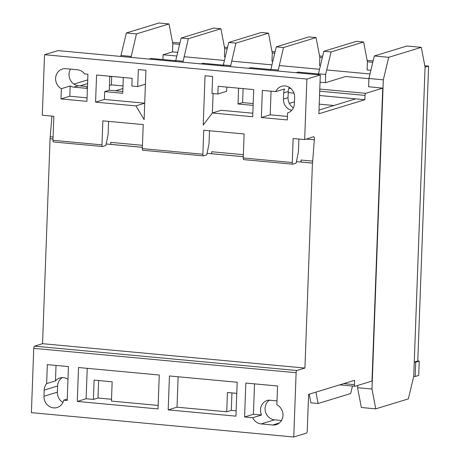 <?xml version="1.0" encoding="UTF-8"?>
<svg xmlns="http://www.w3.org/2000/svg" width="460" height="460" viewBox="0 0 460 460"><rect width="100%" height="100%" fill="white"/><g stroke="black" fill="none" stroke-linecap="round" stroke-linejoin="round"><path stroke-width="0.69" d="M414.264 362.066L417.789 360.991L419.232 361.123L415.702 362.204L415.179 376.51L413.735 376.378L408.342 398.889L375.762 408.848L371.985 389.034L383.324 79.821L388.723 57.304L421.303 47.351L425.074 67.16L414.264 362.066L415.702 362.204M162.915 59.553L163.093 54.769L172.5 51.888L177.698 52.371M182.907 62.209L188.341 38.709L220.921 28.75L224.698 48.564L224.399 56.706L225.273 56.787M230.483 66.625L235.917 43.125L268.496 33.166L272.268 52.98L271.969 61.122L272.843 61.203M278.053 71.035L283.486 47.541L316.066 37.582L319.838 57.396L319.539 65.538L320.413 65.619M368.903 78.671L345.65 76.515L325.358 82.714L325.663 74.468L331.056 51.957L363.636 41.998L367.413 61.812L367.115 69.954L370.869 70.299M163.093 54.769L176.818 56.039M184.029 56.712L224.394 60.455M231.598 61.122L271.964 64.871M279.174 65.538L319.539 69.287M326.744 69.954L369.989 73.968M131.014 57.391L136.447 33.896L169.027 23.937L172.799 43.746L179.613 44.379M224.698 48.564L227.188 48.794M272.268 52.98L274.758 53.21M319.838 57.396L322.334 57.626M367.413 61.812L372.784 62.307M424.804 65.728L428.605 66.085L425.074 67.16L413.735 376.378M172.529 42.32L179.946 43.004M224.422 47.133L227.516 47.42M271.998 51.549L275.091 51.836M319.568 55.965L322.661 56.252M367.137 60.381L373.117 60.933M428.605 66.085L417.789 360.991M419.232 361.123L418.709 375.429L415.179 376.51M289.265 87.314A10.689 9.821 -107 0 0 288.27 91.505L288.046 97.675A10.689 9.821 -107 0 0 293.417 107.795M271.049 91.201L270.181 114.833L261.361 117.53L262.355 90.396L275.758 91.638L284.579 88.941A10.689 9.821 -107 0 0 283.682 92.909L283.458 99.073A10.689 9.821 -107 0 0 291.692 110.365M62.238 377.603A10.799 9.919 -107 0 0 57.603 385.992L57.379 392.161A10.799 9.919 -107 0 0 62.899 402.442M67.246 399.09L63.687 400.177A10.799 9.919 73 0 1 57.12 407.514A10.799 9.919 73 0 1 53.573 407.87A10.799 9.919 73 0 1 43.97 396.261L44.2 390.091A10.799 9.919 73 0 1 46.638 383.611L55.459 380.914A10.799 9.919 73 0 1 59.852 377.999A10.799 9.919 73 0 1 67.976 379.276M70.179 85.991L69.799 96.238L60.979 98.934L61.358 88.688L70.179 85.991A10.689 9.821 -107 0 0 73.933 87.147L85.462 88.216A10.689 9.821 -107 0 0 87.412 88.193M70.518 69.121A10.689 9.821 -107 0 0 78.522 85.75L87.469 86.578M108.629 121.388A3.398 1.254 95.3 0 0 108.571 122.026L108.117 134.36L105.852 145.51L102.603 146.504A1.869 0.69 -84.7 0 1 102.499 146.516A1.869 0.69 -84.7 0 1 101.97 144.865L102.85 120.848L143.215 124.597L142.33 148.614A1.869 0.69 95.3 0 0 142.864 150.259A1.869 0.69 95.3 0 0 142.968 150.248M296.119 372.703L33.752 348.352L31.395 412.649L293.762 437L296.119 372.703A1.984 0.73 -84.7 0 1 296.861 370.513L304.922 368.046L312.438 163.122L300.909 162.052L301.07 160.04L300.995 162.023L312.53 163.093L314.335 139.794A2.622 0.972 95.3 0 0 313.651 136.741A2.622 0.972 95.3 0 0 313.507 136.752L311.512 137.362A3.398 1.254 95.3 0 0 311.339 137.54L304.669 139.581L306.889 79.057L44.522 54.705L42.303 115.23L53.837 116.299L52.952 140.317A1.869 0.69 95.3 0 0 53.486 141.968A1.869 0.69 95.3 0 0 53.59 141.956M298.919 139.046A3.398 1.254 95.3 0 0 298.862 139.685L298.408 152.018L296.136 163.168L292.893 164.162A1.869 0.69 -84.7 0 1 292.79 164.174A1.869 0.69 -84.7 0 1 292.255 162.53L293.135 138.512L304.669 139.581M209.541 130.755A3.398 1.254 95.3 0 0 209.484 131.387L209.03 143.721L206.758 154.876L203.515 155.865A1.869 0.69 -84.7 0 1 203.412 155.877A1.869 0.69 -84.7 0 1 202.877 154.232L203.757 130.214L244.122 133.963L243.242 157.981A1.869 0.69 95.3 0 0 243.777 159.626A1.869 0.69 95.3 0 0 243.88 159.614M238.585 88.188L238.004 103.989L242.592 102.586L253.195 103.569M243.104 88.607L242.592 102.586M238.004 103.989L253.126 105.392M236.779 393.357L227.424 392.489L226.717 411.792L231.305 410.389L236.141 410.837M231.943 392.909L231.305 410.389M375.762 408.848L361.347 407.508L357.57 387.694L357.656 385.468M368.604 86.842L368.909 78.482L374.308 55.97L406.887 46.011L421.303 47.351M44.522 54.705L57.931 50.611L320.298 74.957L318.872 113.769L364.866 99.711L365.027 95.398A1.869 0.69 -84.7 0 1 365.798 93.328L382.731 88.153L371.99 381.087L355.051 386.262A1.869 0.69 -84.7 0 1 354.947 386.273A1.869 0.69 -84.7 0 1 354.413 384.629L354.574 380.311L308.585 394.369L307.24 431.054A1.869 0.69 -84.7 0 1 306.464 433.119L293.762 437M325.358 82.714L320.034 82.219M296.073 72.709L298.074 72.099L318.447 73.991M248.498 68.293L250.505 67.683L270.877 69.575M200.928 63.882L202.935 63.267L223.301 65.159M149.028 59.064L151.035 58.449L175.731 60.743M368.609 86.727L382.731 88.153M357.57 387.694L371.985 389.034M368.909 78.482L383.324 79.821M374.308 55.97L388.723 57.304M120.922 56.453L120.957 55.47L131.048 56.407M120.957 55.47L126.356 32.959L136.447 33.896M126.356 32.959L158.936 23L169.027 23.937M172.799 43.746L172.5 51.888M182.948 61.22L175.737 60.553L181.136 38.042L213.716 28.083L220.921 28.75M175.703 61.536L175.737 60.553M188.341 38.709L181.136 38.042M95.576 102.143L135.941 105.886L144.118 119.606L145.929 70.271L138.345 69.563L137.718 86.56L131.865 86.02L132.152 78.309L96.571 75.009L95.576 102.143L104.397 99.446L144.722 103.189M275.758 91.638A10.689 9.821 73 0 1 281.629 86.302A10.689 9.821 73 0 1 294.641 97.439L294.417 103.609A10.689 9.821 73 0 1 287.649 112.913A10.689 9.821 73 0 1 287.563 112.936L287.736 112.884M261.361 117.53L287.31 119.939L287.563 112.936M60.979 98.934L86.928 101.338L87.923 74.204L84.605 73.899A10.689 9.821 73 0 0 77.418 69.759L65.889 68.689A10.689 9.821 73 0 0 62.376 69.046A10.689 9.821 73 0 0 55.614 78.177A10.689 9.821 73 0 0 61.358 88.688M218.132 86.29L217.844 94.001L211.997 93.455L212.618 76.458L205.033 75.756L203.222 125.091L212.347 112.982L252.712 116.725L253.707 89.591L218.132 86.29M109.785 76.234L109.273 90.212L122.803 91.471M63.687 400.177L67.194 400.505L68.436 366.585L47.334 364.625L46.638 383.611M252.741 417.72A10.689 9.821 73 0 0 261.176 423.936L272.705 425.005A10.689 9.821 73 0 0 276.218 424.649A10.689 9.821 73 0 0 282.986 415.299A10.689 9.821 73 0 0 276.862 404.817L277.552 385.992L245.835 383.048L244.593 416.967L252.741 417.72L261.562 415.029A10.689 9.821 73 0 1 267.26 400.441A10.689 9.821 73 0 1 268.617 400.137L277.006 400.89M237.187 382.248L169.435 375.958L168.193 409.877L235.945 416.162L237.187 382.248M158.016 408.934L159.258 375.015L78.528 367.523L77.286 401.442L158.016 408.934M269.405 400.211A10.689 9.821 -107 0 0 265.454 411.7A10.689 9.821 -107 0 0 274.58 419.836L281.486 420.48M98.63 380.535L97.986 398.021L111.515 399.274M122.912 88.538L115.535 90.792M289.323 103.385L294.48 101.809M364.866 99.711L319.545 95.507L355.632 98.86L319.01 110.055M288.23 92.598L293.969 93.133M73.945 84.094L87.716 79.885M80.08 85.893L87.578 83.599M109.767 76.82L111.239 76.371M33.752 348.352A1.984 0.73 -84.7 0 1 34.488 346.161L296.861 370.513M34.488 346.161L42.556 343.695L304.922 368.046M296.447 161.638L300.995 162.023M207.075 153.341L243.288 156.705M106.162 143.98L142.381 147.338M42.556 343.695L50.071 138.77L53.004 139.046M53.072 137.023L50.232 136.758L51.911 116.121M110.71 144.365L110.779 142.381L110.71 144.365L142.381 147.303M142.451 145.32L110.779 142.381M211.617 153.726L211.692 151.742L211.617 153.726L243.288 156.67M243.363 154.686L211.692 151.742M312.604 161.109L301.07 160.04M306.377 139.058L314.335 139.794M306.889 79.057L320.298 74.957M50.232 136.758L50.071 138.77M319.228 104.144L333.891 105.507M109.451 85.451L111.4 84.859L111.711 76.412M111.4 84.859L123.004 85.934M178.129 376.763L177.014 407.18L226.717 411.792M177.014 407.18L168.193 409.877M87.222 368.328L86.106 398.745L93.403 399.418L94.11 380.115L112.159 381.794L111.452 401.097L158.142 405.427M93.403 399.418L97.986 398.021M86.106 398.745L77.286 401.442M123.314 77.493L122.734 93.288L104.684 91.615L104.397 99.446M104.684 91.615L109.273 90.212M230.517 65.636L223.313 64.969L228.706 42.458L261.286 32.499L268.496 33.166M223.272 65.953L223.313 64.969M235.917 43.125L228.706 42.458M278.093 70.052L270.882 69.385L276.276 46.874L308.855 36.915L316.066 37.582M270.848 70.368L270.882 69.385M283.486 47.541L276.276 46.874M325.663 74.468L318.452 73.801L323.851 51.284L356.431 41.331L363.636 41.998M318.418 74.784L318.452 73.801M352.475 386.043L350.675 393.536L318.101 403.495L315.934 392.121M318.101 403.495L310.891 402.828L309.241 394.168M331.056 51.957L323.851 51.284M254.529 383.853L253.414 414.27L261.562 415.029M253.414 414.27L244.593 416.967M270.181 114.833L287.437 116.432M56.028 365.435L55.459 380.914M212.347 112.982L221.168 110.285L252.839 113.223M213.101 93.558L212.388 112.965M226.82 87.095L226.665 91.304L217.844 94.001M50.163 138.748L53.004 139.006M145.417 84.209L137.718 86.56M144.722 103.207L135.941 105.886M69.799 96.238L87.055 97.836M283.458 99.073L288.046 97.675M43.97 396.261L57.379 392.161M73.933 87.147L78.522 85.75M85.462 88.216L87.434 87.618M52.952 140.317L101.97 144.865M243.242 157.981L292.255 162.53M283.682 92.909L288.27 91.505M319.78 89.062L365.798 93.328M142.33 148.614L202.877 154.232M288.857 88.326L290.892 88.515M319.7 91.189L365.027 95.398M343.7 383.634L354.413 384.629M272.705 425.005L279.329 422.981M261.176 423.936L274.58 419.836M44.2 390.091L57.603 385.992M53.486 141.968L102.499 146.516M243.777 159.626L292.79 164.174M142.864 150.259L203.412 155.877M339.693 384.859L354.947 386.273"/></g></svg>
